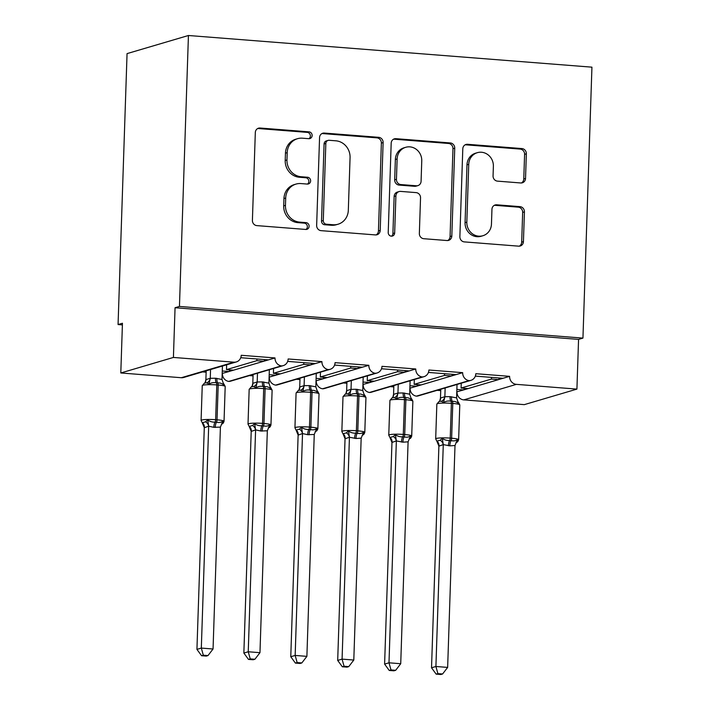 <?xml version="1.0" encoding="UTF-8"?>
<svg xmlns="http://www.w3.org/2000/svg" width="710" height="710" viewBox="0 0 710 710"><rect width="100%" height="100%" fill="white"/><g stroke="black" fill="none" stroke-linecap="round" stroke-linejoin="round"><path stroke-width="1.06" d="M312.134 135.53A3.443 3.204 73.6 0 0 309.019 131.856L260.091 128.022A4.917 4.579 73.6 0 0 255.316 132.539L252.405 220.375A4.917 4.579 73.6 0 0 256.851 225.611L305.779 229.454A3.443 3.204 73.6 0 0 309.116 226.286A3.443 3.204 73.6 0 0 306.01 222.62L299.673 222.123A15.744 14.653 73.6 0 1 285.455 205.35L285.704 198.037A15.744 14.653 73.6 0 1 295.981 184.094A15.744 14.653 73.6 0 1 300.951 183.57L307.288 184.067A3.443 3.204 73.6 0 0 310.625 180.908A3.443 3.204 73.6 0 0 307.519 177.243L301.182 176.746A15.744 14.653 73.6 0 1 286.964 159.972L287.204 152.65A15.744 14.653 73.6 0 1 297.49 138.707A15.744 14.653 73.6 0 1 302.46 138.193L308.797 138.69A3.443 3.204 73.6 0 0 312.134 135.53M308.965 138.698A3.443 3.204 73.6 0 0 307.27 132.379L258.333 128.537A4.917 4.579 73.6 0 0 257.686 128.537M305.957 229.463A3.443 3.204 73.6 0 0 304.253 223.135L297.925 222.638L299.673 222.123M307.457 184.076A3.443 3.204 73.6 0 0 305.761 177.757L299.425 177.26L301.182 176.746M520.758 182.967A4.917 4.579 73.6 0 0 525.533 178.45L526.35 153.804A4.917 4.579 73.6 0 0 521.903 148.567L467.562 144.299A4.917 4.579 73.6 0 0 462.796 148.816L459.876 236.652A4.917 4.579 73.6 0 0 464.322 241.897L518.664 246.157A4.917 4.579 73.6 0 0 523.43 241.64L524.424 211.873A4.917 4.579 73.6 0 0 519.977 206.637L496.716 204.808A4.917 4.579 73.6 0 0 491.95 209.326L491.462 224.085A13.162 12.248 73.6 0 1 482.871 235.738A13.162 12.248 73.6 0 1 466.825 222.15L468.742 164.329A13.162 12.248 73.6 0 1 477.342 152.677A13.162 12.248 73.6 0 1 493.379 166.264L493.059 175.902A4.917 4.579 73.6 0 0 497.506 181.139L520.758 182.967M236.315 361.94L183.695 377.471A7.517 7.002 73.6 0 1 181.325 377.72L120.798 372.972L122.448 323.254L118.064 324.55L127.054 53.614L188.434 35.5L179.452 306.436L175.059 307.732L173.417 357.441L233.936 362.189A7.517 7.002 73.6 0 0 236.315 361.94A7.517 7.002 73.6 0 0 241.222 355.284L275.01 357.938L268.433 359.881L240.752 357.707M188.434 35.5L591.936 67.166L582.946 338.102L179.452 306.436M383.116 142.568A4.917 4.579 73.6 0 0 378.678 137.323L324.337 133.063A4.917 4.579 73.6 0 0 319.562 137.58L316.651 225.416A4.917 4.579 73.6 0 0 321.097 230.652L375.439 234.921A4.917 4.579 73.6 0 0 380.205 230.404L383.116 142.568L381.368 143.083A4.917 4.579 73.6 0 0 376.921 137.846L322.58 133.578A4.917 4.579 73.6 0 0 321.932 133.578M395.949 138.681L450.291 142.95A4.917 4.579 73.6 0 1 454.737 148.186L451.817 236.022A4.917 4.579 73.6 0 1 447.051 240.539L423.799 238.711A4.917 4.579 73.6 0 1 419.353 233.475L420.533 197.85A4.917 4.579 73.6 0 0 416.087 192.614L400.662 191.398A4.917 4.579 73.6 0 0 395.896 195.916L394.662 233.004A3.443 3.204 73.6 0 1 392.417 236.048A3.443 3.204 73.6 0 1 388.219 232.498L391.183 143.198A4.917 4.579 73.6 0 1 395.949 138.681L394.192 139.196L448.534 143.464L450.291 142.95M456.867 389.408L463.559 389.932L468.121 388.592L461.083 388.033L461.243 383.205M437.147 390.322L440.724 390.598M456.787 391.858L463.559 389.932M475.345 376.114L503.026 378.288L509.603 376.344L475.815 373.7A7.517 7.002 73.6 0 1 470.907 380.356A7.517 7.002 73.6 0 1 468.999 380.622A7.517 7.002 -106.4 0 1 462.68 372.661L456.104 374.605L428.432 372.43M409.945 385.725L416.646 386.249L421.199 384.909L414.161 384.35L414.32 379.522M390.225 386.639L393.802 386.914M409.865 388.175L416.646 386.249M381.51 368.756L409.182 370.922L415.758 368.987A7.517 7.002 -106.4 0 0 422.086 376.939A7.517 7.002 73.6 0 0 423.985 376.673A7.517 7.002 73.6 0 0 428.902 370.017L462.68 372.661M363.032 382.042L369.724 382.566L374.285 381.226L367.248 380.675L367.407 375.839M343.312 382.956L346.888 383.231M362.943 384.492L369.724 382.566M334.587 365.073L362.269 367.239L368.845 365.304A7.517 7.002 -106.4 0 0 375.164 373.256A7.517 7.002 73.6 0 0 377.072 372.99A7.517 7.002 73.6 0 0 381.98 366.333L415.758 368.987M316.11 378.359L322.802 378.892L327.363 377.542L320.325 376.992L320.485 372.164M296.389 379.273L299.966 379.548M316.03 380.817L322.802 378.892M287.674 361.39L315.346 363.555L321.923 361.621A7.517 7.002 -106.4 0 0 328.251 369.573A7.517 7.002 73.6 0 0 330.15 369.306A7.517 7.002 73.6 0 0 335.058 362.65L368.845 365.304M269.188 374.676L275.888 375.208L280.45 373.859L273.412 373.309L273.572 368.481M249.467 375.59L253.053 375.874M269.108 377.134L275.888 375.208M275.01 357.938A7.517 7.002 -106.4 0 0 281.329 365.89A7.517 7.002 73.6 0 0 283.237 365.623A7.517 7.002 73.6 0 0 288.145 358.967L321.923 361.621M468.121 388.592L498.464 379.637L491.426 379.078L461.083 388.033M421.199 384.909L451.542 375.954L444.504 375.404L414.161 384.35M374.285 381.226L404.629 372.271L397.591 371.72L367.248 380.675M327.363 377.542L357.707 368.588L350.669 368.037L320.325 376.992M280.45 373.859L310.785 364.904L303.747 364.354L273.412 373.309M222.274 371.002L228.966 371.525L263.871 361.221L256.834 360.671L226.49 369.626L233.528 370.176M202.554 371.907L206.131 372.191M222.195 373.451L228.966 371.525M582.946 338.102L578.561 339.398L576.919 389.107L524.299 404.638L463.772 399.881A7.517 7.002 -106.4 0 1 456.983 391.876M468.999 380.622L416.388 396.144A7.517 7.002 73.6 0 0 418.296 395.878L470.907 380.356M416.388 396.144A7.517 7.002 -106.4 0 1 410.069 388.192M422.086 376.939L369.466 392.47A7.517 7.002 73.6 0 0 371.374 392.204L423.985 376.673M369.466 392.47A7.517 7.002 -106.4 0 1 363.147 384.509M375.164 373.256L322.553 388.787A7.517 7.002 73.6 0 0 324.452 388.521L377.072 372.99M322.553 388.787A7.517 7.002 -106.4 0 1 316.225 380.826M328.251 369.573L275.631 385.104A7.517 7.002 73.6 0 0 277.539 384.838L330.15 369.306M275.631 385.104A7.517 7.002 -106.4 0 1 269.312 377.143M281.329 365.89L228.709 381.421A7.517 7.002 73.6 0 0 230.617 381.155L283.237 365.623M228.709 381.421A7.517 7.002 -106.4 0 1 222.39 373.469M576.919 389.107L516.392 384.358A7.517 7.002 -106.4 0 1 509.603 376.344M578.561 339.398L175.059 307.732M491.48 377.383L491.426 379.078M444.567 373.7L444.504 375.404M397.644 370.017L397.591 371.72M350.722 366.333L350.669 368.037M303.809 362.65L303.747 364.354M263.871 361.221L268.433 359.881M226.49 369.626L226.65 364.798M256.887 358.976L256.834 360.671M120.798 372.972L173.417 357.441M122.395 324.887L118.064 324.55M229.49 369.857L229.445 371.383M276.412 373.54L276.359 375.066M323.334 377.223L323.281 378.749M370.247 380.906L370.203 382.433M417.169 384.589L417.116 386.116M464.083 388.272L464.038 389.79M310.785 364.904L315.346 363.555M357.707 368.588L362.269 367.239M404.629 372.271L409.182 370.922M451.542 375.954L456.104 374.605M498.464 379.637L503.026 378.288M264.395 359.562L264.342 361.079M311.317 363.245L311.264 364.762M358.23 366.928L358.186 368.446M405.153 370.611L405.099 372.129M452.066 374.285L452.021 375.812M498.988 377.968L498.935 379.495M297.49 138.707L295.733 139.231A15.744 14.653 73.6 0 0 285.455 153.174L287.204 152.65M299.425 177.26A15.744 14.653 73.6 0 1 285.207 160.487L285.455 153.174M295.981 184.094L294.224 184.609A15.744 14.653 73.6 0 0 283.947 198.551L285.704 198.037M297.925 222.638A15.744 14.653 73.6 0 1 283.707 205.873L283.947 198.551M376.087 234.921A4.917 4.579 73.6 0 0 378.448 230.919L381.368 143.083M329.174 140.287A3.443 3.204 73.6 0 0 325.837 143.455L323.281 220.553A3.443 3.204 73.6 0 0 326.387 224.218L333.07 224.742A15.744 14.653 73.6 0 0 338.04 224.227A15.744 14.653 73.6 0 0 348.317 210.284L350.065 157.584A15.744 14.653 73.6 0 0 335.848 140.811L329.174 140.287M328.082 140.402L326.334 140.917A3.443 3.204 73.6 0 0 324.079 143.97L325.837 143.455M338.04 224.227L336.283 224.742A15.744 14.653 73.6 0 1 331.313 225.265L324.63 224.742A3.443 3.204 73.6 0 1 321.523 221.067L324.079 143.97M447.699 240.539A4.917 4.579 73.6 0 0 450.069 236.536L452.98 148.701A4.917 4.579 73.6 0 0 448.534 143.464M399.109 191.558L397.351 192.082A4.917 4.579 73.6 0 0 394.139 196.439L392.914 233.519L394.662 233.004M391.494 236.173A3.443 3.204 73.6 0 0 392.914 233.519M421.758 160.886A13.162 12.248 73.6 0 0 405.712 147.298A13.162 12.248 73.6 0 0 397.121 158.951L396.446 179.328A4.917 4.579 73.6 0 0 400.893 184.565L416.317 185.78A4.917 4.579 73.6 0 0 421.083 181.263L421.758 160.886M405.712 147.298L403.963 147.822A13.162 12.248 73.6 0 0 395.363 159.475L397.121 158.951M417.87 185.621L416.113 186.135A4.917 4.579 73.6 0 1 414.56 186.295L399.135 185.088A4.917 4.579 73.6 0 1 394.689 179.843L395.363 159.475M394.192 139.196A4.917 4.579 73.6 0 0 393.544 139.196M477.342 152.677L475.585 153.191A13.162 12.248 73.6 0 0 466.985 164.844L468.742 164.329M482.871 235.738L481.114 236.261A13.162 12.248 73.6 0 1 465.068 222.674L466.985 164.844M519.312 246.157A4.917 4.579 73.6 0 0 521.681 242.154L522.666 212.396A4.917 4.579 73.6 0 0 518.22 207.151L494.968 205.323A4.917 4.579 73.6 0 0 494.32 205.323M521.415 182.967A4.917 4.579 73.6 0 0 523.776 178.964L524.592 154.327A4.917 4.579 73.6 0 0 520.146 149.082L465.804 144.822A4.917 4.579 73.6 0 0 465.156 144.813M204.285 427.704L196.936 649.375L201.32 648.079L213.053 648.993L220.411 427.109L213.816 427.331L208.678 426.186L204.32 427.731L202.261 422.769L205.563 421.802L207.719 419.965C209.885 421.545 212.334 422.255 215.068 422.095A2.503 0.861 -85.5 0 0 215.636 419.708L216.79 384.909A10.774 1.322 -178.1 0 0 202.927 385.237A10.774 1.322 -178.1 0 0 202.243 385.672L201.09 420.471A10.774 1.322 1.9 0 1 201.773 420.036A10.774 1.322 1.9 0 1 215.636 419.708L217.038 419.823L218.192 385.024L216.79 384.909A2.503 0.861 -85.5 0 0 216.373 382.823C213.666 382.273 211.172 382.726 208.909 384.19L206.858 382.832L204.515 383.027L202.243 385.672M203.309 655.206L201.56 655.721L206.246 656.093L207.994 655.57L203.309 655.206L201.32 648.079L208.669 426.417M206.175 370.842L205.882 379.628L210.231 378.306L215.449 378.226L221.99 379.477L222.434 366.04M210.559 369.546L210.266 378.332M205.314 381.953L205.882 379.628M213.816 427.331A5.511 1.899 94.5 0 1 215.068 422.095L216.47 422.202C219.07 422.787 221.201 422.432 222.86 421.154L222.718 423.151L221.768 423.932C222.647 424.048 223.401 423.16 224.04 421.287L225.194 386.488A10.774 1.322 -178.1 0 0 218.192 385.024A2.503 0.861 94.5 0 0 217.775 382.93L216.373 382.823A5.511 1.899 94.5 0 1 215.449 378.226M225.194 386.488L224.023 384.19L224.04 385.379C222.487 383.613 220.393 382.805 217.775 382.93A5.511 1.899 94.5 0 1 216.852 378.332M224.04 385.379L221.99 379.477M210.258 378.554L208.909 384.19M220.411 427.109L222.86 421.154M208.678 426.186L207.719 419.965M207.994 655.57L213.053 648.993M196.936 649.375L201.56 655.721M251.207 431.387L243.858 653.049L248.243 651.762L259.966 652.676L267.333 430.792L260.739 431.014L255.6 429.87L251.242 431.414L249.183 426.453L252.485 425.485L254.642 423.648C256.807 425.228 259.257 425.938 261.981 425.778A2.503 0.861 -85.5 0 0 262.549 423.391L263.703 388.592A10.774 1.322 -178.1 0 0 249.849 388.911A10.774 1.322 -178.1 0 0 249.166 389.346L248.012 424.145A10.774 1.322 1.9 0 1 248.695 423.71A10.774 1.322 1.9 0 1 262.549 423.391L263.96 423.506L265.114 388.707L263.703 388.592A2.503 0.861 -85.5 0 0 263.286 386.506C260.579 385.956 258.094 386.409 255.831 387.873L253.781 386.515L251.438 386.71L249.166 389.346M250.231 658.889L248.473 659.404L253.168 659.767L254.917 659.253L250.231 658.889L248.243 651.762L255.591 430.1M253.097 374.516L252.804 383.311L257.153 381.989L262.363 381.909L268.912 383.16L269.356 369.724M257.481 373.229L257.189 382.015M252.236 385.636L252.804 383.311M260.739 431.014A5.511 1.899 94.5 0 1 261.981 425.778L263.392 425.885C265.993 426.47 268.114 426.115 269.773 424.828L269.631 426.834L268.691 427.615C269.56 427.722 270.315 426.843 270.954 424.97L272.116 390.172A10.774 1.322 -178.1 0 0 265.114 388.707A2.503 0.861 94.5 0 0 264.697 386.613L263.286 386.506A5.511 1.899 94.5 0 1 262.363 381.909M263.774 382.015A5.511 1.899 94.5 0 0 264.697 386.613C267.315 386.48 269.401 387.296 270.963 389.062L270.945 387.873L272.116 390.172M270.963 389.062L268.912 383.16M257.18 382.237L255.831 387.873M267.333 430.792L269.773 424.828M255.6 429.87L254.642 423.648M254.917 659.253L259.966 652.676M243.858 653.049L248.473 659.404M298.129 435.07L290.772 656.732L295.156 655.445L306.889 656.359L314.255 434.476L307.652 434.697L302.513 433.553L298.164 435.097L296.097 430.136L299.407 429.168L301.564 427.331C303.729 428.911 306.17 429.621 308.903 429.452A2.503 0.861 -85.5 0 0 309.471 427.074L310.625 392.275A10.774 1.322 -178.1 0 0 296.771 392.594A10.774 1.322 -178.1 0 0 296.088 393.029L294.934 427.828A10.774 1.322 1.9 0 1 295.608 427.393A10.774 1.322 1.9 0 1 309.471 427.074L310.882 427.189L312.036 392.39L310.625 392.275A2.503 0.861 -85.5 0 0 310.208 390.189C307.501 389.639 305.016 390.092 302.744 391.556L300.694 390.198L298.351 390.393L296.088 393.029M297.144 662.572L295.395 663.087L300.082 663.451L301.839 662.936L297.144 662.572L295.156 655.445L302.513 433.774M300.01 378.199L299.718 386.986L304.075 385.672L309.285 385.592L315.835 386.843L316.269 373.407M304.395 376.912L304.102 385.699M299.15 389.32L299.718 386.986M307.652 434.697A5.511 1.899 94.5 0 1 308.903 429.452L310.314 429.568C312.906 430.154 315.036 429.798 316.695 428.512L316.553 430.517L315.613 431.298C316.483 431.405 317.237 430.526 317.876 428.654L319.03 393.855A10.774 1.322 -178.1 0 0 312.036 392.39A2.503 0.861 94.5 0 0 311.61 390.296L310.208 390.189A5.511 1.899 94.5 0 1 309.285 385.592M319.03 393.855L317.858 391.556L317.885 392.745C316.323 390.979 314.237 390.163 311.61 390.296A5.511 1.899 94.5 0 1 310.687 385.699M317.885 392.745L315.835 386.843M304.093 385.92L302.744 391.556M314.255 434.476L316.695 428.512M302.513 433.553L301.564 427.331M301.839 662.936L306.889 656.359M290.772 656.732L295.395 663.087M345.042 438.753L337.694 660.415L342.078 659.12L353.802 660.043L361.168 438.159L355.985 438.487L349.435 437.236L345.078 438.78L343.019 433.819L346.32 432.851L348.477 431.005C350.642 432.594 353.092 433.304 355.825 433.135A2.503 0.861 -85.5 0 0 356.393 430.757L357.547 395.958A10.774 1.322 -178.1 0 0 343.684 396.278A10.774 1.322 -178.1 0 0 343.001 396.712L341.847 431.511A10.774 1.322 1.9 0 1 342.531 431.077A10.774 1.322 1.9 0 1 356.393 430.757L357.796 430.872L358.949 396.073L357.547 395.958A2.503 0.861 -85.5 0 0 357.121 393.873C354.414 393.322 351.929 393.775 349.666 395.239L347.616 393.881L345.273 394.077L343.001 396.712M344.066 666.255L342.318 666.77L347.004 667.134L348.752 666.619L344.066 666.255L342.078 659.12L349.427 437.458M346.933 381.882L346.64 390.669L350.988 389.355L356.198 389.275L362.748 390.518L363.192 377.09M351.317 380.587L351.024 389.382M346.072 393.003L346.64 390.669M354.574 438.372A5.511 1.899 94.5 0 1 355.825 433.135L357.228 433.251C359.828 433.828 361.958 433.482 363.618 432.195L363.476 434.2L362.526 434.973C363.396 435.088 364.15 434.209 364.798 432.337L365.952 397.538A10.774 1.322 -178.1 0 0 358.949 396.073A2.503 0.861 94.5 0 0 358.532 393.979L357.121 393.873A5.511 1.899 94.5 0 1 356.198 389.275M365.952 397.538L364.78 395.239L364.798 396.428C363.245 394.662 361.15 393.846 358.532 393.979A5.511 1.899 94.5 0 1 357.609 389.382M364.798 396.428L362.748 390.518M351.015 389.604L349.666 395.239M361.168 438.159L363.618 432.195M349.435 437.236L348.477 431.005M348.752 666.619L353.802 660.043M337.694 660.415L342.318 666.77M391.964 442.436L384.607 664.098L388.991 662.803L400.724 663.726L408.09 441.842L402.898 442.17L396.349 440.919L391.964 442.436L389.941 437.502L393.242 436.535L395.399 434.689C397.564 436.277 400.014 436.987 402.739 436.819A2.503 0.861 -85.5 0 0 403.307 434.44L404.46 399.641A10.774 1.322 -178.1 0 0 390.606 399.961A10.774 1.322 -178.1 0 0 389.923 400.396L388.769 435.195A10.774 1.322 1.9 0 1 389.453 434.76A10.774 1.322 1.9 0 1 403.307 434.44L404.718 434.547L405.871 399.748L404.46 399.641A2.503 0.861 -85.5 0 0 404.043 397.556C401.336 397.005 398.851 397.458 396.588 398.922L394.538 397.564L392.186 397.76L389.923 400.396M390.988 669.929L389.231 670.453L393.917 670.817L395.674 670.302L390.988 669.929L388.991 662.803L396.349 441.141M393.846 385.565L393.562 394.352L397.911 393.038L403.12 392.958L409.67 394.201L410.114 380.764M398.239 384.27L397.946 393.056M392.985 396.686L393.562 394.352M401.496 442.055A5.511 1.899 94.5 0 1 402.739 436.819L404.15 436.934C406.741 437.511 408.871 437.165 410.531 435.878L410.389 437.884L409.448 438.656C410.318 438.771 411.072 437.892 411.711 436.02L412.865 401.221A10.774 1.322 -178.1 0 0 405.871 399.748A2.503 0.861 94.5 0 0 405.454 397.662L404.043 397.556A5.511 1.899 94.5 0 1 403.12 392.958M404.531 393.065A5.511 1.899 94.5 0 0 405.454 397.662C408.072 397.529 410.158 398.345 411.72 400.112L411.702 398.922L412.865 401.221M411.72 400.112L409.67 394.201M397.928 393.287L396.588 398.922M408.09 441.842L410.531 435.878M396.349 440.919L395.399 434.689M395.674 670.302L400.724 663.726M384.607 664.098L389.231 670.453M438.886 446.12L431.529 667.782L435.913 666.486L447.646 667.409L455.003 445.525L449.82 445.853L443.271 444.602L438.913 446.137L436.854 441.176L440.164 440.218L442.321 438.372C444.478 439.96 446.927 440.67 449.661 440.502A2.503 0.861 -85.5 0 0 450.229 438.123L451.382 403.324A10.774 1.322 -178.1 0 0 437.52 403.644A10.774 1.322 -178.1 0 0 436.845 404.079L435.683 438.878A10.774 1.322 1.9 0 1 436.366 438.443A10.774 1.322 1.9 0 1 450.229 438.123L451.631 438.23L452.785 403.431L451.382 403.324A2.503 0.861 -85.5 0 0 450.965 401.23C448.258 400.68 445.773 401.141 443.502 402.605L441.451 401.248L439.108 401.443L436.845 404.079M437.901 673.612L436.153 674.136L440.839 674.5L442.587 673.985L437.901 673.612L435.913 666.486L443.271 444.824M440.768 389.249L440.475 398.035L444.824 396.721L450.042 396.633L456.592 397.884L457.027 384.447M445.152 387.953L444.859 396.739M439.907 400.369L440.475 398.035M448.409 445.738A5.511 1.899 94.5 0 1 449.661 440.502L451.063 440.617C453.663 441.194 455.793 440.848 457.453 439.561L457.311 441.567L456.335 442.348C457.24 442.454 457.994 441.576 458.633 439.703L459.787 404.904A10.774 1.322 -178.1 0 0 452.785 403.431A2.503 0.861 94.5 0 0 452.368 401.345L450.965 401.23A5.511 1.899 94.5 0 1 450.042 396.633M459.787 404.904L458.616 402.597L458.633 403.786C457.08 402.029 454.986 401.212 452.368 401.345A5.511 1.899 94.5 0 1 451.445 396.748M458.633 403.786L456.592 397.884M444.851 396.961L443.502 402.605M455.003 445.525L457.453 439.561M443.271 444.602L442.321 438.372M442.587 673.985L447.646 667.409M431.529 667.782L436.153 674.136M307.27 132.379L309.019 131.856M304.253 223.135L306.01 222.62M305.761 177.757L307.519 177.243M463.772 399.881L516.392 384.358M181.325 377.72L233.936 362.189M285.207 160.487L286.964 159.972M283.707 205.873L285.455 205.35M258.333 128.537L260.091 128.022M378.448 230.919L380.205 230.404M322.58 133.578L324.337 133.063M376.921 137.846L378.678 137.323M321.523 221.067L323.281 220.553M324.63 224.742L326.387 224.218M331.313 225.265L333.07 224.742M452.98 148.701L454.737 148.186M450.069 236.536L451.817 236.022M394.139 196.439L395.896 195.916M394.689 179.843L396.446 179.328M399.135 185.088L400.893 184.565M414.56 186.295L416.317 185.78M465.068 222.674L466.825 222.15M494.968 205.323L496.716 204.808M518.22 207.151L519.977 206.637M522.666 212.396L524.424 211.873M521.681 242.154L523.43 241.64M465.804 144.822L467.562 144.299M520.146 149.082L521.903 148.567M524.592 154.327L526.35 153.804M523.776 178.964L525.533 178.45M215.228 427.438A5.511 1.899 94.5 0 1 216.47 422.202A2.503 0.861 94.5 0 0 217.038 419.823A10.774 1.322 1.9 0 1 224.04 421.287M205.918 379.584A5.511 4.686 -139.2 0 1 204.933 382.779L204.808 382.983M210.231 378.306A5.511 5.094 -58.2 0 1 206.858 382.832M221.405 424.127A5.511 4.686 -139.2 0 1 222.718 423.151M201.09 420.471L202.261 422.769A5.511 5.094 -58.2 0 1 204.32 427.731M205.563 421.802A5.511 4.686 -139.2 0 1 208.633 426.453M262.141 431.121A5.511 1.899 94.5 0 1 263.392 425.885A2.503 0.861 94.5 0 0 263.96 423.506A10.774 1.322 1.9 0 1 270.954 424.97M252.84 383.267A5.511 4.686 -139.2 0 1 251.846 386.462L251.73 386.657M257.153 381.989A5.511 5.094 -58.2 0 1 253.781 386.515M268.318 427.81A5.511 4.686 -139.2 0 1 269.631 426.834M249.192 426.461A5.511 5.094 -58.2 0 1 251.242 431.414M252.485 425.485A5.511 4.686 -139.2 0 1 255.556 430.136M309.063 434.804A5.511 1.899 94.5 0 1 310.314 429.568A2.503 0.861 94.5 0 0 310.882 427.189A10.774 1.322 1.9 0 1 317.876 428.654M299.762 386.95A5.511 4.686 -139.2 0 1 298.768 390.145L298.644 390.34M304.075 385.672A5.511 5.094 -58.2 0 1 300.694 390.198M315.24 431.494A5.511 4.686 -139.2 0 1 316.553 430.517M294.934 427.828L296.097 430.136A5.511 5.094 -58.2 0 1 298.164 435.097M299.407 429.168A5.511 4.686 -139.2 0 1 302.478 433.819M355.985 438.487A5.511 1.899 94.5 0 1 357.228 433.251A2.503 0.861 94.5 0 0 357.796 430.872A10.774 1.322 1.9 0 1 364.798 432.337M346.675 390.633A5.511 4.686 -139.2 0 1 345.69 393.828L345.566 394.023M350.988 389.355A5.511 5.094 -58.2 0 1 347.616 393.881M362.162 435.177A5.511 4.686 -139.2 0 1 363.476 434.2M341.847 431.511L343.019 433.819A5.511 5.094 -58.2 0 1 345.078 438.78M346.32 432.851A5.511 4.686 -139.2 0 1 349.391 437.502M402.898 442.17A5.511 1.899 94.5 0 1 404.15 436.934A2.503 0.861 94.5 0 0 404.718 434.547A10.774 1.322 1.9 0 1 411.711 436.02M393.597 394.307A5.511 4.686 -139.2 0 1 392.603 397.511L392.479 397.707M397.911 393.038A5.511 5.094 -58.2 0 1 394.538 397.564M409.075 438.851A5.511 4.686 -139.2 0 1 410.389 437.884M389.95 437.502A5.511 5.094 -58.2 0 1 392 442.454M393.242 436.535A5.511 4.686 -139.2 0 1 396.313 441.185M449.82 445.853A5.511 1.899 94.5 0 1 451.063 440.617A2.503 0.861 94.5 0 0 451.631 438.23A10.774 1.322 1.9 0 1 458.633 439.703M440.511 397.99A5.511 4.686 -139.2 0 1 439.525 401.194L439.401 401.39M444.824 396.721A5.511 5.094 -58.2 0 1 441.451 401.248M455.997 442.534A5.511 4.686 -139.2 0 1 457.311 441.567M435.683 438.878L436.854 441.176A5.511 5.094 -58.2 0 1 438.913 446.137M440.164 440.218A5.511 4.686 -139.2 0 1 443.226 444.868M224.023 384.19L223.224 383.329M249.183 426.453L248.012 424.145M270.945 387.873L270.146 387.012M317.858 391.556L317.068 390.695M364.78 395.239L363.981 394.37M389.941 437.502L388.769 435.195M411.702 398.922L410.904 398.053M458.616 402.597L457.817 401.736"/></g></svg>
